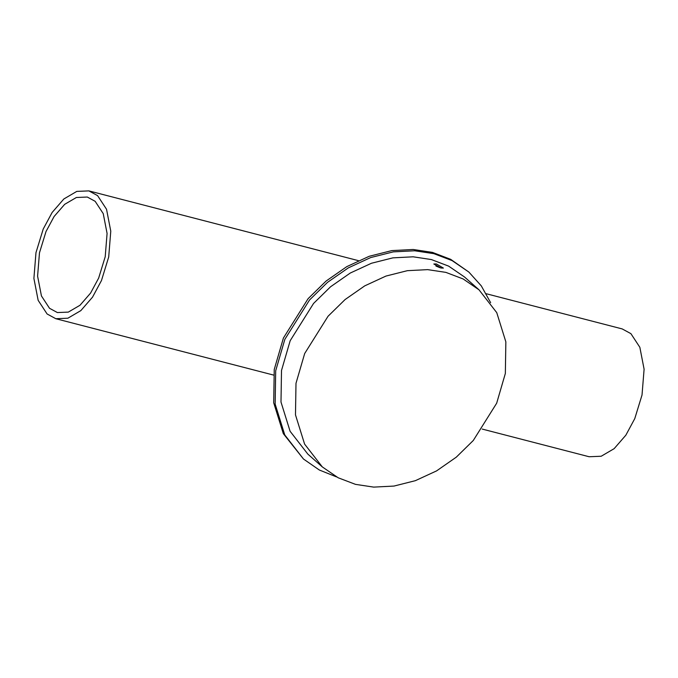 <?xml version="1.0" encoding="UTF-8"?>
<svg xmlns="http://www.w3.org/2000/svg" width="678" height="678" viewBox="0 0 678 678"><rect width="100%" height="100%" fill="white"/><g stroke="black" fill="none" stroke-linecap="round" stroke-linejoin="round"><path stroke-width="1.02" d="M468.871 272.073L450.675 259.335L432.454 252.394L413.216 249.487L391.808 250.597L369.23 256.276L346.822 266.615L326.033 281.099L308.083 298.701L283.404 338.042L274.243 369.468L273.7 402.791L283.319 433.64L303.49 459.031L284.76 434.929L275.149 404.071L275.692 370.747L284.853 339.331L309.532 299.99L327.482 282.379L348.272 267.903L370.671 257.564L393.257 251.877L414.665 250.775L433.903 253.674L452.124 260.615L468.871 272.073L481.295 285.879L490.66 302.719M336.568 476.922L319.338 470.015L303.49 459.031M322.33 466.93L307.846 454.116L290.099 431.276L280.997 402.046L281.506 370.476L290.184 340.703L313.567 303.439L330.576 286.76L350.272 273.039L371.493 263.242L392.884 257.86L413.165 256.809L431.394 259.564L448.65 266.132L464.523 276.997L479.007 289.811L496.754 312.651L505.856 341.873L505.347 373.451L496.669 403.215L473.286 440.488L456.286 457.167L436.581 470.888L415.36 480.677L393.977 486.067L373.688 487.109L355.467 484.355L338.203 477.787L322.33 466.93L304.591 444.09L295.481 414.86L295.998 383.29L304.676 353.526L328.05 316.253L345.06 299.574L364.756 285.853L385.977 276.065L407.368 270.675L427.657 269.632L445.878 272.378L463.142 278.955L479.007 289.811M436.344 263.945L443.387 268.081L440.929 268.005L433.818 264.005L436.344 263.945M435.903 266.013L440.158 267.785M482.211 429.072L589.123 456.743L601.2 456.243L614.141 448.666L625.853 435.183L634.778 418.597L642.024 395.003L644.1 369.205L639.846 347.289L630.904 333.652L622.201 328.923L486.287 293.744M98.657 278.082L90.589 293.074L80.004 305.261L68.308 312.109L57.393 312.558L49.528 308.287L41.443 295.955L37.595 276.158L39.468 252.843L46.019 231.52L54.087 216.519L64.673 204.332L76.368 197.493L87.293 197.035L95.157 201.315L103.242 213.638L107.082 233.444L105.209 256.759L98.657 278.082M101.463 280.556L108.709 256.97L110.777 231.173L106.531 209.256L97.581 195.62L88.877 190.891L76.8 191.391L63.859 198.968L52.147 212.451L43.223 229.037L35.976 252.631L33.9 278.429L38.154 300.337L47.096 313.973L55.799 318.711L67.876 318.211L80.818 310.634L92.53 297.15L101.463 280.556M358.416 260.649L88.877 190.891M55.799 318.711L273.48 375.053"/></g></svg>
